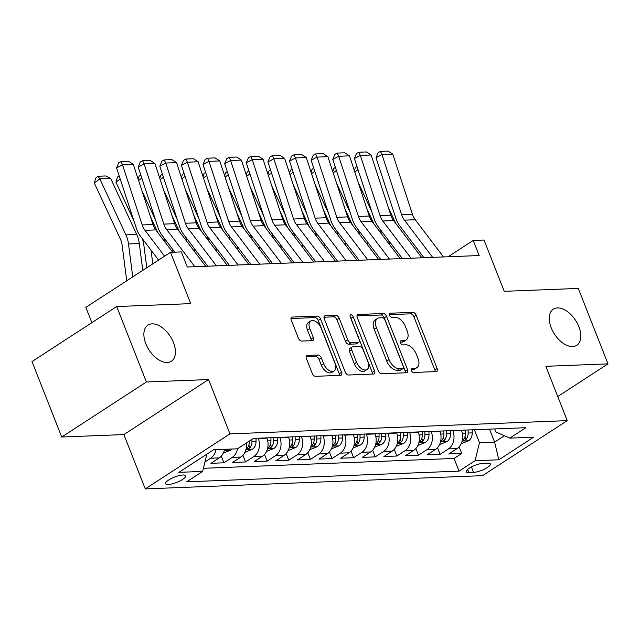 <?xml version="1.0" encoding="UTF-8"?>
<svg xmlns="http://www.w3.org/2000/svg" width="640" height="640" viewBox="0 0 640 640"><rect width="100%" height="100%" fill="white"/><g stroke="black" fill="none" stroke-linecap="round" stroke-linejoin="round"><path stroke-width="0.96" d="M411.352 370.448A2.312 1.352 57 0 0 413.656 372.464L436.208 371.584A3.304 1.936 57 0 0 436.84 371.392A3.304 1.936 57 0 0 437.16 368.536L416.16 315.216A3.304 1.936 57 0 0 412.864 312.336L390.32 313.224A2.312 1.352 57 0 0 389.88 313.36A2.312 1.352 57 0 0 389.648 315.352A2.312 1.352 57 0 0 391.952 317.368L394.872 317.256A10.568 6.184 57 0 1 405.392 326.464L407.144 330.912A10.568 6.184 57 0 1 406.112 340.04A10.568 6.184 57 0 1 404.088 340.656L401.168 340.768A2.312 1.352 57 0 0 400.728 340.904A2.312 1.352 57 0 0 400.504 342.904A2.312 1.352 57 0 0 402.808 344.92L405.72 344.8A10.568 6.184 57 0 1 416.248 354.016L418 358.456A10.568 6.184 57 0 1 416.968 367.592A10.568 6.184 57 0 1 414.944 368.208L412.024 368.32A2.312 1.352 57 0 0 411.576 368.456A2.312 1.352 57 0 0 411.352 370.448M173.496 342.616A21.536 12.6 57 0 0 147.92 325.104A21.536 12.6 57 0 0 145.816 343.704A21.536 12.6 57 0 0 171.392 361.224A21.536 12.6 57 0 0 173.496 342.616M578.872 326.712A21.536 12.6 57 0 0 553.296 309.192A21.536 12.6 57 0 0 551.2 327.792A21.536 12.6 57 0 0 576.768 345.312A21.536 12.6 57 0 0 578.872 326.712M168.296 484.504A10.768 2.872 158.5 0 0 179.824 481.008A10.768 2.872 158.5 0 0 185.64 475.792A10.768 2.872 158.5 0 0 182.944 474.984A10.768 2.872 158.5 0 0 171.408 478.472A10.768 2.872 158.5 0 0 165.6 483.688A10.768 2.872 158.5 0 0 168.296 484.504M307.336 355.432A3.304 1.936 57 0 0 306.704 355.624A3.304 1.936 57 0 0 306.376 358.48L312.272 373.44A3.304 1.936 57 0 0 315.56 376.32L340.6 375.336A3.304 1.936 57 0 0 341.232 375.144A3.304 1.936 57 0 0 341.56 372.288L320.552 318.968A3.304 1.936 57 0 0 317.264 316.088L292.224 317.072A3.304 1.936 57 0 0 291.592 317.264A3.304 1.936 57 0 0 291.264 320.12L298.384 338.184A3.304 1.936 57 0 0 301.672 341.064L312.392 340.648A3.304 1.936 57 0 0 313.024 340.456A3.304 1.936 57 0 0 313.344 337.6L309.816 328.64A8.84 5.168 57 0 1 310.68 321.008A8.84 5.168 57 0 1 321.168 328.192L335 363.296A8.84 5.168 57 0 1 334.136 370.928A8.84 5.168 57 0 1 323.64 363.744L321.336 357.888A3.304 1.936 57 0 0 318.048 355.016L307.336 355.432L306.264 356.128M557.744 396.528L608 363.872L578.28 288.424L504.232 291.328L484.024 240.024L473.216 240.448L479.16 255.544L187.28 267L181.336 251.904L170.528 252.328L85.84 307.36L91.872 322.664M146.408 381.992L61.72 437.016L123.88 434.576L208.568 379.552L146.408 381.992L116.688 306.544L190.736 303.632L170.528 252.328M208.568 379.552L229.968 433.872L567.24 420.632L482.552 475.664L145.272 488.896L229.968 433.872M608 363.872L545.84 366.312L567.24 420.632M378.272 370.848A3.304 1.936 57 0 0 381.56 373.728L406.6 372.744A3.304 1.936 57 0 0 407.232 372.552A3.304 1.936 57 0 0 407.552 369.696L386.552 316.376A3.304 1.936 57 0 0 383.264 313.496L358.224 314.48A3.304 1.936 57 0 0 357.592 314.672A3.304 1.936 57 0 0 357.264 317.528L378.272 370.848M373.6 374.04L348.56 375.024A3.304 1.936 57 0 1 345.272 372.144L324.264 318.824A3.304 1.936 57 0 1 324.592 315.968A3.304 1.936 57 0 1 325.224 315.776L335.936 315.36A3.304 1.936 57 0 1 339.224 318.232L347.744 339.856A3.304 1.936 57 0 0 351.032 342.736L358.144 342.456A3.304 1.936 57 0 0 358.776 342.264A3.304 1.936 57 0 0 359.096 339.416L350.232 316.904A2.312 1.352 57 0 1 350.456 314.904A2.312 1.352 57 0 1 353.2 316.784L374.552 370.992A3.304 1.936 57 0 1 374.232 373.848A3.304 1.936 57 0 1 373.6 374.04M61.72 437.016L32 361.568L116.688 306.544M215.896 449.656A13.464 10.312 87.8 0 1 210.632 458.232L219.28 457.888L210.928 463.32L223.896 462.808L221.288 456.168M237.528 448.76A13.464 10.312 87.8 0 1 232.256 457.384L240.904 457.04L232.544 462.472L245.52 461.96L242.904 455.32M258.16 438.216L258.272 438.512A13.464 10.312 87.8 0 1 253.872 456.536L262.52 456.192L254.168 461.624L267.144 461.112L264.528 454.472M279.776 437.368L279.896 437.664A13.464 10.312 87.8 0 1 275.496 455.688L284.144 455.344L275.792 460.776L288.76 460.264L286.144 453.624M301.4 436.52L301.512 436.816A13.464 10.312 87.8 0 1 297.112 454.832L305.76 454.496L297.408 459.928L310.384 459.416L307.768 452.776M323.016 435.672L323.136 435.968A13.464 10.312 87.8 0 1 318.736 453.984L327.384 453.648L319.032 459.08L332 458.568L329.384 451.928M344.64 434.816L344.752 435.12A13.464 10.312 87.8 0 1 340.352 453.136L349 452.8L340.648 458.224L353.624 457.72L351.008 451.08M366.256 433.968L366.376 434.272A13.464 10.312 87.8 0 1 361.976 452.288L370.624 451.952L362.272 457.376L375.24 456.872L372.624 450.232M387.88 433.12L388 433.424A13.464 10.312 87.8 0 1 383.592 451.44L392.24 451.104L383.888 456.528L396.864 456.024L394.248 449.384M409.496 432.272L409.616 432.576A13.464 10.312 87.8 0 1 405.216 450.592L413.864 450.256L405.512 455.68L418.48 455.176L415.864 448.536M431.12 431.424L431.24 431.72A13.464 10.312 87.8 0 1 426.832 449.744L435.48 449.408L427.128 454.832L440.104 454.328L448.456 448.896A13.464 10.312 -92.2 0 0 452.856 430.872L452.736 430.576M437.488 447.688L440.104 454.328M262.52 456.192A13.464 10.312 -92.2 0 0 266.92 438.176L266.808 437.872M284.144 455.344A13.464 10.312 -92.2 0 0 288.544 437.328L288.448 437.072M305.76 454.496A13.464 10.312 -92.2 0 0 310.16 436.472L310.048 436.176M327.384 453.648A13.464 10.312 -92.2 0 0 331.784 435.624L331.688 435.376M349 452.8A13.464 10.312 -92.2 0 0 353.4 434.776L353.288 434.48M370.624 451.952A13.464 10.312 -92.2 0 0 375.024 433.928L374.928 433.68M392.24 451.104A13.464 10.312 -92.2 0 0 396.648 433.08L396.528 432.784M413.864 450.256A13.464 10.312 -92.2 0 0 418.264 432.232L418.168 431.984M435.48 449.408A13.464 10.312 -92.2 0 0 439.888 431.384L439.768 431.088M487.776 463.16L483.016 463.344A10.432 2.784 158.5 0 0 471.848 466.728A10.432 2.784 158.5 0 0 466.216 471.776A10.432 2.784 158.5 0 0 468.824 472.568L473.584 472.376A10.432 2.784 158.5 0 0 484.752 469A10.432 2.784 158.5 0 0 490.384 463.944A10.432 2.784 158.5 0 0 487.776 463.16M206.872 454.16L202.656 471.416L186.632 481.824L459.048 471.136L475.072 460.72L479.472 442.704L474.36 429.728M202.656 471.416L178.872 472.344L213.664 449.744L237.448 448.808L253.472 438.4L525.88 427.704L509.864 438.12L533.64 437.184L498.848 459.792L475.072 460.72M203.416 468.296L454.056 458.456L461.72 453.472L448.752 453.984L457.104 448.56A13.464 10.312 -92.2 0 0 461.504 430.536L461.408 430.288M426.832 449.744L418.48 455.176M405.216 450.592L396.864 456.024M383.592 451.44L375.24 456.872M361.976 452.288L353.624 457.72M340.352 453.136L332 458.568M318.736 453.984L310.384 459.416M297.112 454.832L288.76 460.264M275.496 455.688L267.144 461.112M253.872 456.536L245.52 461.96M232.256 457.384L223.896 462.808M210.632 458.232L204.976 461.904M479.472 442.704L494.6 442.104L504.424 435.728M489.496 429.136L494.6 442.104L498.848 459.792M494.744 428.928L495.952 431.992L509.864 438.12M123.88 434.576L145.272 488.896M473.216 240.448L448.112 256.76M459.104 446.84L461.72 453.472M454.056 458.456L459.048 471.136M240.904 457.04A13.464 10.312 -92.2 0 0 246.32 443.04M219.28 457.888A13.464 10.312 -92.2 0 0 224.544 449.312M411.168 369.752L412.656 369.696A10.568 6.184 57 0 0 414.68 369.08L416.968 367.592M406.112 340.04L403.824 341.528A10.568 6.184 57 0 1 401.8 342.144L400.312 342.2M435.168 371.624A3.304 1.936 57 0 0 434.872 370.024L413.864 316.704A3.304 1.936 57 0 0 410.576 313.824L389.464 314.656M405.56 372.784A3.304 1.936 57 0 0 405.264 371.184L384.264 317.864A3.304 1.936 57 0 0 380.976 314.984L356.968 315.928M402.632 368.688A2.312 1.352 57 0 0 403.072 368.552A2.312 1.352 57 0 0 403.304 366.56L384.864 319.752A2.312 1.352 57 0 0 382.56 317.736L379.488 317.856A10.568 6.184 57 0 0 377.456 318.472A10.568 6.184 57 0 0 376.432 327.6L389.032 359.6A10.568 6.184 57 0 0 399.552 368.808L402.632 368.688L400.344 370.176A2.312 1.352 57 0 0 400.784 370.04L403.072 368.552M377.456 318.472L375.168 319.96A10.568 6.184 57 0 0 374.136 329.088L376.432 327.6M400.344 370.176L397.264 370.296A10.568 6.184 57 0 1 386.744 361.08L374.136 329.088M323.968 317.224L333.648 316.84L335.936 315.36M358.776 342.264L356.488 343.752A3.304 1.936 57 0 1 355.856 343.944L348.744 344.224A3.304 1.936 57 0 1 345.456 341.344L336.936 319.72A3.304 1.936 57 0 0 333.648 316.84M372.56 374.08A3.304 1.936 57 0 0 372.264 372.48L350.912 318.272A2.312 1.352 57 0 0 350.424 317.4M356.584 362.296A8.84 5.168 57 0 0 367.08 369.488A8.84 5.168 57 0 0 367.936 361.856L363.064 349.488A3.304 1.936 57 0 0 359.776 346.608L352.672 346.888A3.304 1.936 57 0 0 352.032 347.08A3.304 1.936 57 0 0 351.712 349.928L356.584 362.296L354.296 363.784A8.84 5.168 57 0 0 364.784 370.976L367.08 369.488M352.032 347.08L349.744 348.568A3.304 1.936 57 0 0 349.424 351.416L351.712 349.928M354.296 363.784L349.424 351.416M334.136 370.928L331.848 372.416A8.84 5.168 57 0 1 321.352 365.232L319.048 359.376A3.304 1.936 57 0 0 315.76 356.496L306.08 356.88M310.68 321.008L308.392 322.496A8.84 5.168 57 0 0 307.528 330.128L309.816 328.64M311.352 340.688A3.304 1.936 57 0 0 311.056 339.088L307.528 330.128M339.56 375.376A3.304 1.936 57 0 0 339.264 373.776L318.264 320.456A3.304 1.936 57 0 0 314.976 317.576L290.968 318.52M461.12 443.808L468.68 440.712A8.92 6.832 -92.2 0 0 472.248 432.864L472.216 429.816M388.256 207.296L395.728 223.36M401.928 258.016L402 258.568M388.84 240.776L389.28 244.192M358.008 169.592L354.824 172.056M379.848 228.936L379.832 228.912A16.824 12.888 -92.2 0 1 381.392 233.8M371.704 211.448L358.248 182.52M465.512 430.072L465.544 433.128A8.92 6.832 87.8 0 1 463.544 439.488L463.088 440.496L463.752 440.672L466.136 439.384A8.92 6.832 -92.2 0 0 468.136 433.024L468.112 429.976M354.392 170.744L355.272 167.768L356.976 166.448M432.672 257.368L404.424 220.152A16.824 12.888 87.8 0 1 401.648 214.768L381.944 154.568L376.016 157.728L395.728 217.936A25.24 19.336 -92.2 0 0 399.888 226L423.952 257.704M443.48 256.944L415.232 219.728A16.824 12.888 87.8 0 1 412.464 214.344L392.752 154.144L381.944 154.568L380.456 151.4L388.024 151.104L392.752 154.144M376.016 157.728L378.088 152.664L380.456 151.4M439.504 444.656L447.056 441.56A8.92 6.832 -92.2 0 0 450.624 433.712L450.6 430.664M366.632 208.144L374.112 224.208M380.304 258.864L380.376 259.416M367.216 241.624L367.656 245.04M336.384 170.44L333.2 172.904M359.768 234.648A16.824 12.888 -92.2 0 0 358.224 229.784L358.216 229.76M350.088 212.296L336.624 183.368M443.896 430.92L443.928 433.976A8.92 6.832 87.8 0 1 441.928 440.336L441.464 441.344L442.128 441.52L444.52 440.24A8.92 6.832 -92.2 0 0 446.52 433.872L446.488 430.824M332.768 171.592L333.656 168.616L335.352 167.296M417.88 445.504L425.44 442.408A8.92 6.832 -92.2 0 0 429.008 434.56L428.976 431.512M345.016 208.992L352.488 225.056M358.688 259.712L358.76 260.264M345.6 242.472L346.04 245.888M314.768 171.288L311.584 173.752M338.152 235.496A16.824 12.888 -92.2 0 0 336.608 230.632L336.592 230.608M328.464 213.144L315.008 184.216M422.272 431.776L422.304 434.824A8.92 6.832 87.8 0 1 420.304 441.184L419.848 442.192L420.512 442.368L422.896 441.088A8.92 6.832 -92.2 0 0 424.896 434.72L424.872 431.672M311.152 172.44L312.032 169.464L313.736 168.144M396.264 446.352L403.816 443.256A8.92 6.832 -92.2 0 0 407.384 435.408L407.352 432.36M323.392 209.84L330.872 225.904M337.064 260.56L337.136 261.112M323.976 243.32L324.416 246.736M293.144 172.136L289.96 174.6M316.528 236.344A16.824 12.888 -92.2 0 0 314.984 231.48L314.976 231.456M306.848 213.992L293.384 185.064M400.656 432.624L400.688 435.672A8.92 6.832 87.8 0 1 398.688 442.032L398.224 443.04L398.888 443.216L401.28 441.936A8.92 6.832 -92.2 0 0 403.28 435.568L403.248 432.52M289.528 173.288L290.416 170.312L292.112 168.992M374.64 447.2L382.2 444.112A8.92 6.832 -92.2 0 0 385.768 436.256L385.736 433.208M301.776 210.688L309.248 226.752M315.448 261.416L315.52 261.96M302.36 244.168L302.8 247.592M271.528 172.984L268.336 175.448M293.368 232.328L293.352 232.304A16.824 12.888 -92.2 0 1 294.912 237.192M285.224 214.84L271.768 185.912M379.032 433.472L379.064 436.52A8.92 6.832 87.8 0 1 377.064 442.888L376.608 443.888L377.272 444.064L379.656 442.784A8.92 6.832 -92.2 0 0 381.656 436.416L381.624 433.368M267.912 174.136L268.792 171.16L270.496 169.84M411.056 258.216L382.808 221A16.824 12.888 87.8 0 1 380.032 215.616L360.32 155.416L354.4 158.576L374.112 218.784A25.24 19.336 -92.2 0 0 378.272 226.848L402.336 258.552M421.864 257.792L393.616 220.576A16.824 12.888 87.8 0 1 390.84 215.192L371.128 154.992L360.32 155.416L358.84 152.248L366.408 151.952L371.128 154.992M354.4 158.576L356.472 153.512L358.84 152.248M389.432 259.064L361.184 221.848A16.824 12.888 87.8 0 1 358.408 216.464L338.704 156.264L332.776 159.424L352.488 219.632A25.24 19.336 -92.2 0 0 356.648 227.696L380.712 259.408M400.24 258.64L371.992 221.424A16.824 12.888 87.8 0 1 369.224 216.04L349.512 155.84L338.704 156.264L337.216 153.096L344.784 152.8L349.512 155.84M332.776 159.424L334.848 154.36L337.216 153.096M367.808 259.912L339.568 222.696A16.824 12.888 87.8 0 1 336.792 217.312L317.08 157.112L311.16 160.272L330.872 220.48A25.24 19.336 -92.2 0 0 335.032 228.544L359.096 260.256M378.624 259.488L350.376 222.272A16.824 12.888 87.8 0 1 347.6 216.888L327.888 156.688L317.08 157.112L315.6 153.944L323.168 153.648L327.888 156.688M311.16 160.272L313.232 155.208L315.6 153.944M346.192 260.76L317.944 223.544A16.824 12.888 87.8 0 1 315.168 218.16L295.464 157.96L289.536 161.128L309.248 221.328A25.24 19.336 -92.2 0 0 313.408 229.4L337.472 261.104M357 260.336L328.752 223.12A16.824 12.888 87.8 0 1 325.984 217.736L306.272 157.536L295.464 157.96L293.976 154.792L301.544 154.496L306.272 157.536M289.536 161.128L291.608 156.056L293.976 154.792M353.024 448.048L360.576 444.96A8.92 6.832 -92.2 0 0 364.144 437.104L364.112 434.056M280.152 211.536L287.632 227.6M293.824 262.264L293.896 262.808M280.736 245.016L281.176 248.44M249.904 173.832L246.72 176.296M273.288 238.04A16.824 12.888 -92.2 0 0 271.744 233.176L271.736 233.152M263.608 215.688L250.144 186.76M357.416 434.32L357.448 437.368A8.92 6.832 87.8 0 1 355.448 443.736L354.984 444.736L355.648 444.912L358.04 443.632A8.92 6.832 -92.2 0 0 360.04 437.264L360.008 434.216M246.288 174.984L247.168 172.008L248.872 170.688M324.568 261.608L296.328 224.392A16.824 12.888 87.8 0 1 293.552 219.016L273.84 158.808L267.92 161.976L287.632 222.176A25.24 19.336 -92.2 0 0 291.792 230.248L315.856 261.952M335.384 261.184L307.136 223.968A16.824 12.888 87.8 0 1 304.36 218.592L284.648 158.384L273.84 158.808L272.36 155.64L279.928 155.344L284.648 158.384M267.92 161.976L269.992 156.904L272.36 155.64M331.4 448.896L338.96 445.808A8.92 6.832 -92.2 0 0 342.528 437.952L342.496 434.904M258.536 212.384L266.008 228.448M272.208 263.112L272.28 263.664M259.12 245.864L259.56 249.288M228.28 174.68L225.096 177.144M251.664 238.888A16.824 12.888 -92.2 0 0 250.128 234.032L250.112 234M241.984 216.536L228.52 187.608M335.792 435.168L335.824 438.216A8.92 6.832 87.8 0 1 333.824 444.584L333.368 445.584L334.032 445.76L336.416 444.48A8.92 6.832 -92.2 0 0 338.416 438.112L338.384 435.064M224.672 175.832L225.552 172.856L227.256 171.536M302.952 262.456L274.704 225.24A16.824 12.888 87.8 0 1 271.928 219.864L252.224 159.656L246.296 162.824L266.008 223.024A25.24 19.336 -92.2 0 0 270.168 231.096L294.232 262.8M313.76 262.032L285.512 224.816A16.824 12.888 87.8 0 1 282.744 219.44L263.032 159.232L252.224 159.656L250.736 156.488L258.304 156.192L263.032 159.232M246.296 162.824L248.368 157.76L250.736 156.488M309.784 449.744L317.336 446.656A8.92 6.832 -92.2 0 0 320.904 438.8L320.872 435.752M236.912 213.232L244.392 229.304M250.584 263.96L250.656 264.512M237.496 246.712L237.936 250.136M206.664 175.528L203.48 178M230.048 239.736A16.824 12.888 -92.2 0 0 228.504 234.88L228.496 234.848M220.368 217.384L206.904 188.456M314.176 436.016L314.2 439.064A8.92 6.832 87.8 0 1 312.2 445.432L311.744 446.432L312.408 446.608L314.8 445.328A8.92 6.832 -92.2 0 0 316.8 438.968L316.768 435.912M203.048 176.688L203.928 173.704L205.632 172.384M281.328 263.304L253.088 226.088A16.824 12.888 87.8 0 1 250.312 220.712L230.6 160.504L224.68 163.672L244.392 223.872A25.24 19.336 -92.2 0 0 248.552 231.944L272.616 263.648M292.144 262.88L263.896 225.664A16.824 12.888 87.8 0 1 261.12 220.288L241.408 160.08L230.6 160.504L229.12 157.336L236.688 157.04L241.408 160.08M224.68 163.672L226.752 158.608L229.12 157.336M288.16 450.592L295.712 447.504A8.92 6.832 -92.2 0 0 299.288 439.648L299.256 436.6M215.296 214.08L222.768 230.152M228.968 264.808L229.04 265.36M215.88 247.56L216.32 250.984M185.04 176.376L181.856 178.848M208.424 240.584A16.824 12.888 -92.2 0 0 206.888 235.728L206.872 235.696M198.744 218.232L185.28 189.304M292.552 436.864L292.584 439.912A8.92 6.832 87.8 0 1 290.584 446.28L290.128 447.28L290.792 447.456L293.176 446.176A8.92 6.832 -92.2 0 0 295.176 439.816L295.144 436.76M181.432 177.536L182.312 174.552L184.016 173.232M259.712 264.152L231.464 226.936A16.824 12.888 87.8 0 1 228.688 221.56L208.984 161.352L203.056 164.52L222.768 224.72A25.24 19.336 -92.2 0 0 226.928 232.792L250.992 264.496M270.52 263.728L242.272 226.512A16.824 12.888 87.8 0 1 239.496 221.136L219.792 160.928L208.984 161.352L207.496 158.184L215.064 157.888L219.792 160.928M203.056 164.52L205.128 159.456L207.496 158.184M266.544 451.44L274.096 448.352A8.92 6.832 -92.2 0 0 277.664 440.504L277.632 437.448M193.672 214.928L201.152 231M207.344 265.656L207.416 266.208M194.256 248.408L194.696 251.832M163.424 177.224L160.24 179.696M186.808 241.432A16.824 12.888 -92.2 0 0 185.264 236.576L185.256 236.544M177.128 219.08L163.664 190.152M270.936 437.712L270.96 440.76A8.92 6.832 87.8 0 1 268.96 447.128L268.504 448.128L269.168 448.304L271.56 447.024A8.92 6.832 -92.2 0 0 273.56 440.664L273.528 437.608M159.808 178.384L160.688 175.4L162.392 174.08M238.088 265L209.848 227.784A16.824 12.888 87.8 0 1 207.072 222.408L187.36 162.2L181.44 165.368L201.144 225.568A25.24 19.336 -92.2 0 0 205.312 233.64L229.376 265.344M248.904 264.576L220.656 227.36A16.824 12.888 87.8 0 1 217.88 221.984L198.168 161.776L187.36 162.2L185.88 159.04L193.448 158.736L198.168 161.776M181.44 165.368L183.512 160.304L185.88 159.04M244.92 452.296L252.472 449.2A8.92 6.832 -92.2 0 0 256.048 441.352L256.016 438.296M172.056 215.776L179.528 231.848M172.64 249.256L173.016 252.232M141.8 178.08L138.616 180.544M165.184 242.28A16.824 12.888 -92.2 0 0 163.648 237.424L163.632 237.4M155.504 219.928L142.04 191M249.336 441.08L249.344 441.608A8.92 6.832 87.8 0 1 247.344 447.976L246.888 448.976L247.552 449.16L249.936 447.872A8.92 6.832 -92.2 0 0 251.936 441.512L251.92 439.408M138.192 179.232L139.072 176.248L140.776 174.936M216.472 265.848L188.224 228.632A16.824 12.888 87.8 0 1 185.448 223.256L165.736 163.048L159.816 166.216L179.528 226.416A25.24 19.336 -92.2 0 0 183.688 234.488L207.752 266.192M227.28 265.424L199.032 228.208A16.824 12.888 87.8 0 1 196.256 222.832L176.552 162.624L165.736 163.048L164.256 159.888L171.824 159.584L176.552 162.624M159.816 166.216L161.888 161.152L164.256 159.888M223.296 453.144L230.856 450.048A8.92 6.832 -92.2 0 0 232.032 449.024M150.432 216.632L157.912 232.696M151.016 250.104L152.792 263.856M120.184 178.928L115.936 182.208L117.448 177.096L119.152 175.784M146.776 267.768L143.752 244.328A16.824 12.888 -92.2 0 0 142.024 238.272L142.016 238.248M133.888 220.784L115.936 182.208M225.408 449.28L225.296 449.88L225.928 450.008L227.856 449.184M194.848 266.696L166.6 229.48A16.824 12.888 87.8 0 1 163.832 224.104L144.12 163.904L138.2 167.064L157.904 227.264A25.24 19.336 -92.2 0 0 162.072 235.336L174.84 252.16M205.664 266.272L177.416 229.056A16.824 12.888 87.8 0 1 174.64 223.68L154.928 163.48L144.12 163.904L142.64 160.736L150.208 160.44L154.928 163.48M138.2 167.064L140.272 162L142.64 160.736M110.624 178.384L99.808 178.808L94.32 183.064L95.832 177.944L98.024 176.248L105.592 175.952L110.624 178.384L136.704 234.44A25.24 19.336 87.8 0 1 139.304 243.528L142.768 270.368M98.024 176.248L99.808 178.808L125.896 234.864A25.24 19.336 87.8 0 1 128.496 243.952L132.736 276.888M126.728 280.792L122.136 245.176A16.824 12.888 -92.2 0 0 120.408 239.12L94.32 183.064M164.6 256.184L144.984 230.328A16.824 12.888 87.8 0 1 142.208 224.952L122.496 164.752L116.576 167.912L136.288 228.12A25.24 19.336 -92.2 0 0 140.448 236.184L158.592 260.088M172.744 252.248L155.792 229.904A16.824 12.888 87.8 0 1 153.016 224.528L133.312 164.328L122.496 164.752L121.016 161.584L128.584 161.288L133.312 164.328M116.576 167.912L118.648 162.848L121.016 161.584M258.272 438.512L266.92 438.176M279.896 437.664L288.544 437.328M301.512 436.816L310.16 436.472M323.136 435.968L331.784 435.624M344.752 435.12L353.4 434.776M366.376 434.272L375.024 433.928M388 433.424L396.648 433.08M409.616 432.576L418.264 432.232M431.24 431.72L439.888 431.384M452.856 430.872L461.504 430.536M448.456 448.896L457.104 448.56M471.44 466.936L473.584 472.376M467.592 469.424L468.824 472.568M412.656 369.696L414.944 368.208M400.424 341.256L401.168 340.768M401.8 342.144L404.088 340.656M389.576 313.704L390.32 313.224M410.576 313.824L412.864 312.336M413.864 316.704L416.16 315.216M434.872 370.024L437.16 368.536M411.28 368.808L412.024 368.32M357.152 315.176L358.224 314.48M380.976 314.984L383.264 313.496M384.264 317.864L386.552 316.376M405.264 371.184L407.552 369.696M386.744 361.08L389.032 359.6M397.264 370.296L399.552 368.808M324.16 316.472L325.224 315.776M336.936 319.72L339.224 318.232M345.456 341.344L347.744 339.856M348.744 344.224L351.032 342.736M355.856 343.944L358.144 342.456M350.912 318.272L353.2 316.784M372.264 372.48L374.552 370.992M315.76 356.496L318.048 355.016M319.048 359.376L321.336 357.888M321.352 365.232L323.64 363.744M311.056 339.088L313.344 337.6M291.16 317.768L292.224 317.072M314.976 317.576L317.264 316.088M318.264 320.456L320.552 318.968M339.264 373.776L341.56 372.288M462.128 441.04L468.512 440.792M468.136 433.024L472.248 432.864M462.312 433.256L465.544 433.128M465.04 436.592L466.136 439.384M404.424 220.152L415.232 219.728M401.648 214.768L412.464 214.344M440.504 441.888L446.888 441.64M446.52 433.872L450.624 433.712M440.688 434.104L443.928 433.976M443.416 437.448L444.52 440.24M418.888 442.736L425.272 442.488M424.896 434.72L429.008 434.56M419.072 434.952L422.304 434.824M421.8 438.296L422.896 441.088M397.264 443.584L403.648 443.336M403.28 435.568L407.384 435.408M397.448 435.8L400.688 435.672M400.176 439.144L401.28 441.936M375.648 444.44L382.032 444.184M381.656 436.416L385.768 436.256M375.832 436.648L379.064 436.52M378.56 439.992L379.656 442.784M382.808 221L393.616 220.576M380.032 215.616L390.84 215.192M361.184 221.848L371.992 221.424M358.408 216.464L369.224 216.04M339.568 222.696L350.376 222.272M336.792 217.312L347.6 216.888M317.944 223.544L328.752 223.12M315.168 218.16L325.984 217.736M354.024 445.288L360.408 445.032M360.04 437.264L364.144 437.104M354.208 437.496L357.448 437.368M356.936 440.84L358.04 443.632M296.328 224.392L307.136 223.968M293.552 219.016L304.36 218.592M332.408 446.136L338.792 445.88M338.416 438.112L342.528 437.952M332.592 438.344L335.824 438.216M335.32 441.688L336.416 444.48M274.704 225.24L285.512 224.816M271.928 219.864L282.744 219.44M310.784 446.984L317.168 446.728M316.8 438.968L320.904 438.8M310.968 439.192L314.2 439.064M313.696 442.536L314.8 445.328M253.088 226.088L263.896 225.664M250.312 220.712L261.12 220.288M289.168 447.832L295.544 447.584M295.176 439.816L299.288 439.648M289.344 440.04L292.584 439.912M292.08 443.384L293.176 446.176M231.464 226.936L242.272 226.512M228.688 221.56L239.496 221.136M267.544 448.68L273.928 448.432M273.56 440.664L277.664 440.504M267.728 440.888L270.96 440.76M270.456 444.232L271.56 447.024M209.848 227.784L220.656 227.36M207.072 222.408L217.88 221.984M245.928 449.528L252.304 449.28M251.936 441.512L256.048 441.352M248.472 441.648L249.344 441.608M248.84 445.08L249.936 447.872M188.224 228.632L199.032 228.208M185.448 223.256L196.256 222.832M224.304 450.376L230.688 450.128M166.6 229.48L177.416 229.056M163.832 224.104L174.64 223.68M136.704 234.44L125.896 234.864M139.304 243.528L128.496 243.952M144.984 230.328L155.792 229.904M142.208 224.952L153.016 224.528"/></g></svg>
